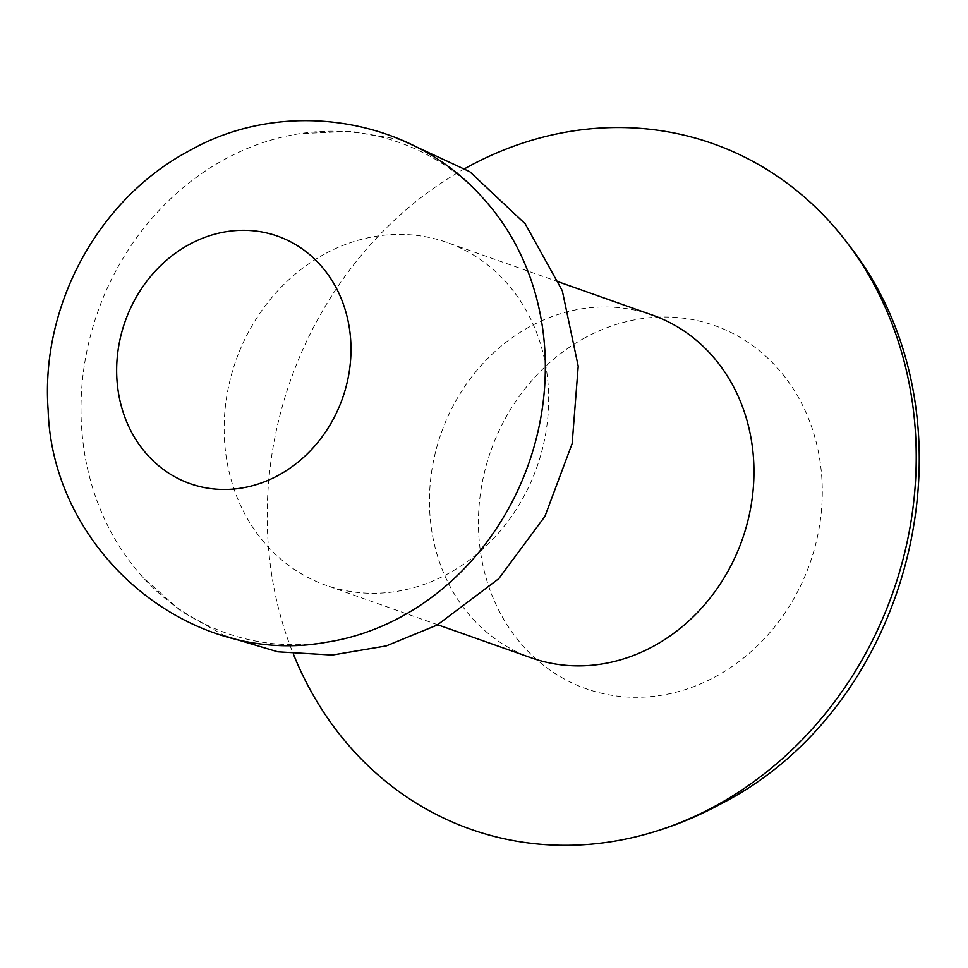 <?xml version="1.0" encoding="UTF-8"?>
<svg xmlns="http://www.w3.org/2000/svg" width="968" height="968" viewBox="0 0 968 968"><rect width="100%" height="100%" fill="white"/><g stroke="black" fill="none" stroke-linecap="round" stroke-linejoin="round"><path stroke-width="0.73" stroke-dasharray="4.84 3.63" d="M464.979 168.541A363.557 319.295 -70.5 0 0 293.352 654.029M652.287 315.036A181.778 159.647 -70.5 0 0 530.016 326.555A181.778 159.647 -70.5 0 0 429.453 501.702A181.778 159.647 -70.5 0 0 531.117 657.804M324.716 253.979A181.778 159.647 -70.5 0 0 224.153 429.126A181.778 159.647 -70.5 0 0 325.817 585.229A181.778 159.647 -70.5 0 0 448.087 573.709A181.778 159.647 -70.5 0 0 548.662 398.55A181.778 159.647 -70.5 0 0 446.986 242.46A181.778 159.647 -70.5 0 0 324.716 253.979M483.359 198.549A260.089 228.424 -70.5 0 0 299.814 133.669A260.089 228.424 -70.5 0 0 224.903 159.212A260.089 228.424 -70.5 0 0 142.974 577.351A260.089 228.424 -70.5 0 0 326.506 642.232M584.999 337.759A192.62 169.17 -70.5 0 0 491.333 593.553A192.62 169.17 -70.5 0 0 715.727 676.547A192.62 169.17 -70.5 0 0 809.381 420.753A192.62 169.17 -70.5 0 0 584.999 337.759M437.693 624.771L325.817 585.229M225.399 636.194L181.077 611.219L142.974 577.351M400.921 139.707L350.743 131.273L299.814 133.669M558.863 282.003L446.986 242.46"/><path stroke-width="1.45" d="M293.352 654.029A363.557 319.295 -70.5 0 0 640.114 835.759A363.557 319.295 -70.5 0 0 715.074 806.15A363.557 319.295 -70.5 0 0 848.924 245.11A363.557 319.295 -70.5 0 0 468.33 166.69A363.557 319.295 -70.5 0 0 464.979 168.541M437.693 624.771L531.117 657.804A181.778 159.647 -70.5 0 0 653.388 646.285A181.778 159.647 -70.5 0 0 753.963 471.126A181.778 159.647 -70.5 0 0 652.287 315.036L558.863 282.003M326.506 642.232A260.089 228.424 -70.5 0 0 401.417 616.689A260.089 228.424 -70.5 0 0 483.359 198.549C411.69 116.777 283.89 96.86 189.111 150.863C97.599 199.468 40.245 306.505 48.158 410.48C52.575 551.155 188.615 667.739 326.506 642.232M125.453 418.781A131.261 115.289 -70.5 0 0 278.361 475.336A131.261 115.289 -70.5 0 0 342.188 301.024A131.261 115.289 -70.5 0 0 189.268 244.456A131.261 115.289 -70.5 0 0 125.453 418.781M848.924 245.11C983.863 416.869 915.764 704.692 720.434 804.118C694.867 818.008 668.089 828.56 640.114 835.759M400.921 139.707L469.758 171.687L525.201 223.814L562.299 290.763L578.211 366.206L572.149 443.562L544.911 516.404L498.75 578.695L437.221 625.038L386.292 645.91L332.254 655.058L277.707 651.803L225.399 636.194"/></g></svg>

